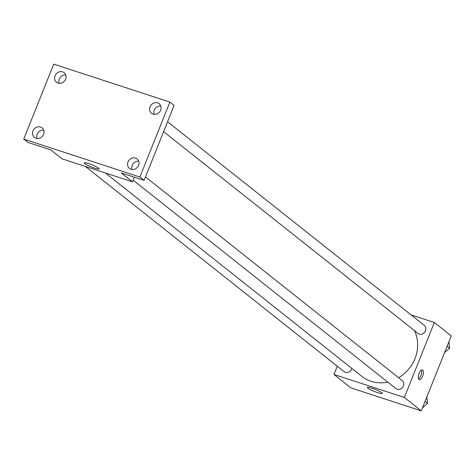 <?xml version="1.0" encoding="UTF-8"?>
<svg xmlns="http://www.w3.org/2000/svg" width="475" height="475" viewBox="0 0 475 475"><rect width="100%" height="100%" fill="white"/><g stroke="black" fill="none" stroke-linecap="round" stroke-linejoin="round"><path stroke-width="0.71" d="M411.059 314.889L434.346 322.495L451.25 335.902L421.266 410.863L350.883 387.873L333.978 374.472L337.28 366.219M398.65 377.72A35.708 32.051 -51.6 0 0 414.99 358.554A35.708 32.051 -51.6 0 0 414.432 330.57M105.444 173.007L361.974 376.461A35.708 32.051 -51.6 0 0 387.719 382.06M434.346 322.495L404.367 397.456L333.978 374.472M85.411 166.464L344.06 371.604A5.094 4.572 -51.6 0 0 351.625 369.045A5.094 4.572 -51.6 0 0 351.832 368.422M163.602 131.64L417.935 333.349A5.094 4.572 -51.6 0 0 425.499 330.796A5.094 4.572 -51.6 0 0 424.264 325.363L167.556 121.766M145.487 176.938L402.2 380.534A5.094 4.572 128.4 0 1 402.616 387.368A5.094 4.572 128.4 0 1 395.865 388.52L133.172 180.179M404.367 397.456L421.266 410.863M381.728 392.694A8.016 1.116 21.8 0 1 382.25 393.407A8.016 1.116 21.8 0 1 374.395 391.465A8.016 1.116 21.8 0 1 367.365 387.457A8.016 1.116 21.8 0 1 373.599 388.776A8.016 1.116 21.8 0 1 381.728 392.694M419.104 373.356A5.094 2.132 -71.9 0 1 422.447 369.912A5.094 2.132 -71.9 0 1 422.892 375.416A5.094 2.132 -71.9 0 1 419.282 379.596A5.094 2.132 -71.9 0 1 419.104 373.356M421.402 370.108A5.094 2.132 -71.9 0 1 421.123 374.84A5.094 2.132 -71.9 0 1 418.558 378.818M134.366 177.193L132.507 181.842L62.118 158.858L50.849 149.922L27.977 142.447L23.75 139.098L53.734 64.137L169.866 102.066L174.093 105.42L144.109 180.375L121.238 172.906L132.507 181.842M169.866 102.066L139.887 177.027L144.109 180.375M139.887 177.027L23.75 139.098M98.598 168.144A8.016 1.116 21.8 0 1 99.121 168.857A8.016 1.116 21.8 0 1 91.265 166.915A8.016 1.116 21.8 0 1 84.235 162.907A8.016 1.116 21.8 0 1 90.47 164.225A8.016 1.116 21.8 0 1 98.598 168.144M65.752 74.985A6.116 5.486 -51.6 0 0 60.26 77.419A6.116 5.486 -51.6 0 0 59.137 83.327M43.688 130.156A6.116 5.486 -51.6 0 0 38.19 132.59A6.116 5.486 -51.6 0 0 37.068 138.498M160.776 106.014A6.116 5.486 -51.6 0 0 155.277 108.454A6.116 5.486 -51.6 0 0 154.155 114.362M138.706 161.185A6.116 5.486 -51.6 0 0 133.214 163.626A6.116 5.486 -51.6 0 0 132.092 169.533M40.512 127.027A6.116 5.486 128.4 0 1 42.067 127.858A6.116 5.486 128.4 0 1 43.118 135.25A6.116 5.486 128.4 0 1 36.017 138.273A6.116 5.486 128.4 0 1 34.467 137.441A6.116 5.486 128.4 0 1 33.416 130.049A6.116 5.486 128.4 0 1 40.512 127.027M135.535 158.062A6.116 5.486 128.4 0 1 137.085 158.893A6.116 5.486 128.4 0 1 138.136 166.286A6.116 5.486 128.4 0 1 131.035 169.308A6.116 5.486 128.4 0 1 129.485 168.477A6.116 5.486 128.4 0 1 128.434 161.084A6.116 5.486 128.4 0 1 135.535 158.062M157.599 102.891A6.116 5.486 128.4 0 1 159.155 103.722A6.116 5.486 128.4 0 1 160.206 111.114A6.116 5.486 128.4 0 1 153.104 114.137A6.116 5.486 128.4 0 1 151.555 113.305A6.116 5.486 128.4 0 1 150.504 105.913A6.116 5.486 128.4 0 1 157.599 102.891M62.581 71.856A6.116 5.486 128.4 0 1 64.131 72.687A6.116 5.486 128.4 0 1 65.182 80.079A6.116 5.486 128.4 0 1 58.081 83.101A6.116 5.486 128.4 0 1 56.531 82.27A6.116 5.486 128.4 0 1 55.48 74.878A6.116 5.486 128.4 0 1 62.581 71.856M426.811 396.999L427.583 403.382L422.477 407.841M425.06 401.381L427.583 403.382M448.881 341.828L449.653 348.211L444.541 352.676M447.129 346.21L449.653 348.211"/></g></svg>
